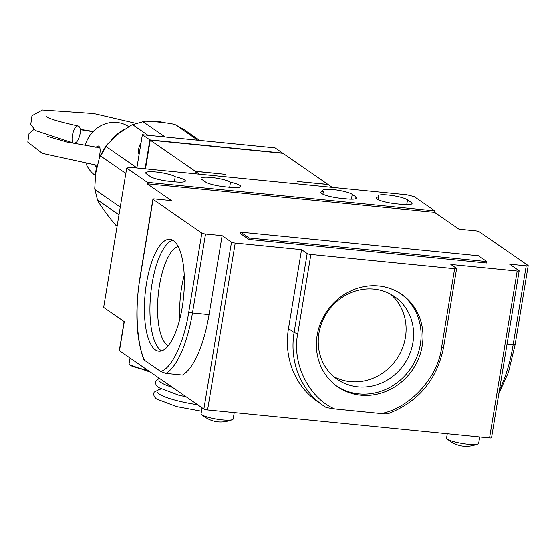 <?xml version="1.0" encoding="UTF-8"?>
<svg xmlns="http://www.w3.org/2000/svg" width="556" height="556" viewBox="0 0 556 556"><rect width="100%" height="100%" fill="white"/><g stroke="black" fill="none" stroke-linecap="round" stroke-linejoin="round"><path stroke-width="0.83" d="M105.501 212.128A56.392 52.049 -55.5 0 1 104.563 210.849M95.215 176.613A56.392 52.049 -55.5 0 1 97.029 165.591M111.304 139.778A56.392 52.049 -55.5 0 1 124.641 129.034M149.64 121.326A56.392 52.049 -55.5 0 1 164.84 122.744M80.071 133.857C78.737 139.883 76.742 143.017 74.08 143.267C69.347 142.85 73.753 124.586 78.236 126.024C80.064 126.712 80.676 129.319 80.071 133.857M332.238 187.4L328.144 184.564L297.731 181.548L327.957 184.439L282.941 153.331L150.252 140.161L195.26 171.269L225.854 174.417L195.448 171.394L195.052 173.785M333.732 376.551A50.283 46.398 124.6 0 0 396.595 359.176A50.283 46.398 124.6 0 0 390.625 294.228M184.224 275.331A50.283 17.257 -84.3 0 0 179.929 318.63M318.935 333.315A50.283 46.398 124.6 0 0 337.346 379.345A50.283 46.398 124.6 0 0 404.101 364.361A50.283 46.398 124.6 0 0 394.517 296.619A50.283 46.398 124.6 0 0 374.014 289.148A50.283 46.398 124.6 0 0 318.935 333.315M178.156 246.482A50.283 17.257 -84.3 0 0 158.265 294.617A50.283 17.257 -84.3 0 0 168.308 345.721M202.05 407.77L201.077 413.657A16.27 2.849 9.4 0 0 201.508 414.484A16.27 2.849 9.4 0 0 216.659 419.127A16.27 2.849 9.4 0 0 232.498 419.613A16.27 2.849 9.4 0 0 233.172 418.974L234.229 412.594M447.274 433.743L446.565 438.024A16.27 2.849 9.4 0 0 446.996 438.851A16.27 2.849 9.4 0 0 467.77 444.244A16.27 2.849 9.4 0 0 477.986 443.98A16.27 2.849 9.4 0 0 478.66 443.34L479.717 436.96M130.034 358.001L129.061 363.888A16.27 2.849 9.4 0 0 129.492 364.715A16.27 2.849 9.4 0 0 146.999 369.719M199.541 174.23L195.448 171.394M175.084 181.895L169.552 181.353A15.38 2.697 -170.6 0 1 150.301 176.551L146.555 173.958A15.38 2.697 -170.6 0 1 145.755 172.874A15.38 2.697 -170.6 0 1 158.529 172.304A15.38 2.697 -170.6 0 1 175.209 176.752A15.38 2.697 -170.6 0 1 185.384 181.041A15.38 2.697 -170.6 0 1 175.084 181.895M230.372 187.386L224.846 186.837A15.38 2.697 -170.6 0 1 205.595 182.041L201.842 179.449A15.38 2.697 -170.6 0 1 201.043 178.365A15.38 2.697 -170.6 0 1 213.824 177.795A15.38 2.697 -170.6 0 1 230.497 182.236A15.38 2.697 -170.6 0 1 240.672 186.531A15.38 2.697 -170.6 0 1 230.372 187.386M401.773 204.399L396.24 203.85A15.38 2.697 -170.6 0 1 376.19 197.971A15.38 2.697 -170.6 0 1 378.678 196.949A15.38 2.697 -170.6 0 1 377.969 195.927A15.38 2.697 -170.6 0 1 390.889 195.371A15.38 2.697 -170.6 0 1 407.52 199.868L411.266 202.453A15.38 2.697 -170.6 0 1 412.065 203.545A15.38 2.697 -170.6 0 1 401.773 204.399M346.478 198.909L340.953 198.36A15.38 2.697 -170.6 0 1 320.902 192.48A15.38 2.697 -170.6 0 1 323.39 191.459A15.38 2.697 -170.6 0 1 322.682 190.437A15.38 2.697 -170.6 0 1 335.602 189.888A15.38 2.697 -170.6 0 1 352.226 194.378L355.979 196.97A15.38 2.697 -170.6 0 1 356.778 198.054A15.38 2.697 -170.6 0 1 346.478 198.909M336.804 386.142A56.198 51.854 124.6 0 0 410.467 368.76A56.198 51.854 124.6 0 0 400.681 293.707M172.638 240.164A56.198 19.286 -84.3 0 0 150.718 293.867A56.198 19.286 -84.3 0 0 161.65 350.836M195.26 171.269L194.85 173.764M150.252 140.161L145.498 168.864M147.111 183.8L434.618 212.336L458.999 229.183L475.582 230.83A2.961 0.521 -170.6 0 1 479.286 231.755L528.047 265.448A2.961 0.521 -170.6 0 1 528.2 265.657A2.961 0.521 -170.6 0 1 526.219 265.824L509.63 264.176L519.012 270.661A2.961 0.521 -170.6 0 1 519.165 270.869A2.961 0.521 -170.6 0 1 517.184 271.029L450.84 264.447L456.462 268.333A2.961 0.521 -170.6 0 1 456.615 268.541A2.961 0.521 -170.6 0 1 454.634 268.708L310.88 254.44A2.961 0.521 -170.6 0 1 307.183 253.515L301.554 249.63L235.209 243.041A2.961 0.521 -170.6 0 1 231.505 242.124L222.129 235.64L205.539 233.993A2.961 0.521 -170.6 0 1 201.842 233.075L153.081 199.375A2.961 0.521 -170.6 0 1 152.928 199.166A2.961 0.521 -170.6 0 1 154.909 198.999L171.491 200.646L147.111 183.8L147.347 182.361L434.855 210.905L414.227 196.643L406.818 194.802L130.375 167.363L126.719 168.107L103.652 307.433L124.287 321.695L119.477 350.704A2.961 0.521 -170.6 0 1 119.325 350.495L124.113 321.576M174.369 181.826L175.209 176.752M229.656 187.316L230.497 182.236M378.212 199.736L378.678 196.949M322.925 194.252L323.39 191.459M443.382 347.333A2.961 0.521 -170.6 0 1 443.535 347.542A2.961 0.521 -170.6 0 1 441.554 347.708C438.024 377.357 409.925 408.034 381.249 413.553C384.571 413.963 386.761 413.998 387.81 413.65M381.249 413.553L334.712 408.931L326.302 407.555L323.342 405.623A79.855 73.691 -55.4 0 1 294.103 332.516A2.961 0.521 9.4 0 0 297.808 333.44L310.88 254.44M378.719 285.993A56.198 51.854 124.6 0 0 320.729 322.73A56.198 51.854 124.6 0 0 337.735 386.802A56.198 51.854 124.6 0 0 412.343 370.053A56.198 51.854 124.6 0 0 401.627 294.339A56.198 51.854 124.6 0 0 378.719 285.993M326.282 407.541A79.855 73.691 -55.4 0 1 323.342 405.623L317.719 401.731A79.855 73.691 -55.4 0 1 288.474 328.631L301.554 249.63M205.539 233.993L192.466 312.993A2.961 0.521 -170.6 0 1 188.762 312.069C184.335 341.905 171.199 369.525 160.573 371.345L165.883 373.382L182.465 375.022A79.855 27.404 95.7 0 0 209.049 314.64L222.129 235.64M140.001 278.375A2.961 0.521 9.4 0 1 139.848 278.167C134.851 311.388 136.157 338.479 143.768 359.454L144.789 360.441C136.887 345.811 134.656 307.572 140.001 278.375L153.081 199.375M173.416 240.644A56.198 19.286 -84.3 0 0 169.934 239.302A56.198 19.286 -84.3 0 0 145.192 293.318A56.198 19.286 -84.3 0 0 158.828 351.142A56.198 19.286 -84.3 0 0 182.966 302.367A56.198 19.286 -84.3 0 0 173.416 240.644M160.573 371.345L144.789 360.441M235.209 243.041L207.576 409.946A2.961 0.521 -170.6 0 1 203.871 409.028L231.505 242.124M491.379 437.565A2.961 0.521 -170.6 0 1 491.532 437.774A2.961 0.521 -170.6 0 1 489.551 437.94L517.184 271.029M207.576 409.946L489.551 437.94M119.477 350.704L203.871 409.028M147.347 182.361L126.719 168.107M240.685 232.137L249.123 237.968L486.868 261.57L478.424 255.739L240.685 232.137L240.442 233.576L248.886 239.407L249.123 237.968M434.855 210.905L434.618 212.336M486.868 261.57L486.625 263.002L248.886 239.407M141.029 142.836A14.199 13.101 124.6 0 0 139.056 154.763M145.088 168.822L149.877 139.904L282.566 153.074L275.067 147.889L142.371 134.719L136.859 168.002M131.758 124.94L142.996 121.708L131.758 124.94L119.081 133.231L106.272 145.318L99.67 156.653L100.58 156L125.837 173.451M197.811 140.223L175.474 124.787L184.258 129.743L175.474 124.787C173.423 123.918 167.975 123.029 159.141 122.118L155.576 121.785C146.979 121.041 142.781 121.013 142.996 121.708L165.083 136.971M118.991 214.797L97.467 199.924L94.728 188.887L97.467 199.924C96.876 199.875 99.086 203.308 104.097 210.217L106.196 213.073C111.443 220.141 114.904 224.436 116.579 225.958L117.087 226.306M99.67 156.653L95.681 173.423L94.728 188.887M142.371 134.719L149.877 139.904M100.58 156L106.078 146.562L106.272 145.318M147.931 135.268L132.891 124.878M106.078 146.562L136.887 167.849M95.139 189.742L120.263 207.103M184.258 129.743L199.694 140.411M96.786 166.536L95.799 166.376L94.576 164.986M86.111 163.756A29.579 27.293 124.6 0 0 95.305 175.453M128.526 126.518A29.579 27.293 124.6 0 0 85.158 145.637M95.708 147.25L98.419 146.013C100.434 146.999 100.671 150.85 99.135 157.57M406.721 204.691L407.52 199.868M410.96 204.309L411.266 202.453M351.434 199.201L352.226 194.378M355.673 198.826L355.979 196.97M454.634 268.708L441.554 347.708M334.712 408.931C308.768 397.992 291.566 362.818 297.808 333.44M288.474 328.631L294.103 332.516L307.183 253.515M201.842 233.075L188.762 312.069M209.049 314.64L192.466 312.993A79.855 27.404 95.7 0 1 165.883 373.382M499.517 389.554A79.855 27.404 -84.3 0 0 513.139 344.824A2.961 0.521 9.4 0 0 515.12 344.657L508.42 372.416L498.843 393.592M507.023 344.22L513.139 344.824L526.219 265.824M197.686 404.747A38.447 6.741 -170.6 0 1 160.316 389.151M172.499 387.344A38.447 6.741 -170.6 0 1 159.808 378.573M92.977 131.709L80.259 129.673M34.034 129.388L29.058 133.461L27.8 142.141L42.388 153.393L97.085 165.32M136.449 123.467L93.825 113.535L42.458 109.998L31.977 115.711L30.768 124.412L35.382 130.535L74.08 143.267M93.241 131.438L80.217 129.353M78.236 126.024C59.131 121.757 48.428 118.567 46.148 116.447M99.983 147.813L66.894 142.037L47.573 136.394M201.508 414.484C210.828 422.289 221.156 423.999 232.498 419.613M477.986 443.98C466.637 448.365 456.309 446.656 446.996 438.851M129.492 364.715L150.6 372.214M456.615 268.541L443.535 347.542C436.828 379.943 418.237 402.03 387.768 413.817M139.848 278.167L152.928 199.166M528.2 265.657L515.12 344.657M519.165 270.869L491.532 437.774M160.413 388.769L159.968 389.693M159.266 378.198L156.09 380.596L155.52 382.097L156.041 384.974L158.3 387.421L178.545 395.101L186.281 396.866M160.392 388.887L154.186 392.084L153.616 393.585L154.137 396.47L156.396 398.909L176.641 406.596L201.487 411.19"/></g></svg>
